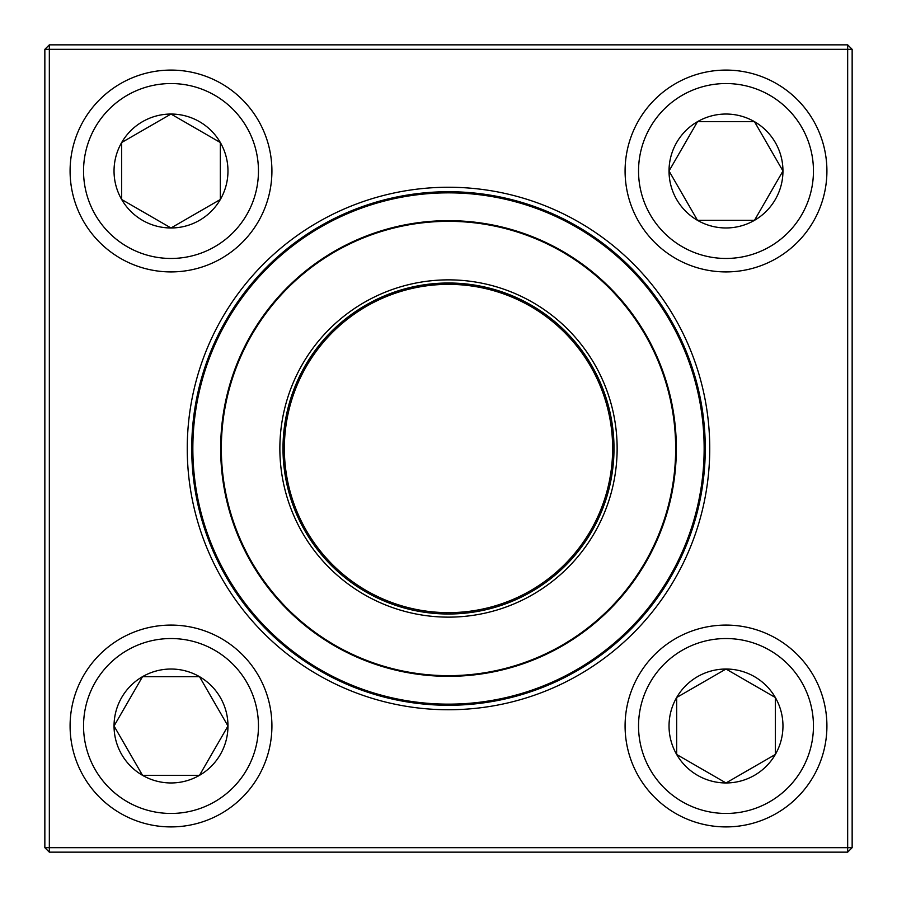 <?xml version="1.0" encoding="UTF-8"?>
<svg xmlns="http://www.w3.org/2000/svg" width="897" height="897" viewBox="0 0 897 897"><rect width="100%" height="100%" fill="white"/><g stroke="black" fill="none" stroke-linecap="round" stroke-linejoin="round"><path stroke-width="1.35" d="M49.335 44.85L847.665 44.85L852.15 49.335L852.15 847.665L847.665 847.665L847.665 49.335L49.335 49.335L49.335 847.665L847.665 847.665L847.665 852.15L49.335 852.15L49.335 847.665L44.85 847.665L44.85 49.335L49.335 44.85L49.335 49.335L44.85 49.335M187.249 448.5A261.251 261.251 0 0 1 579.126 222.254A261.251 261.251 0 0 1 579.126 674.746A261.251 261.251 0 0 1 187.249 448.5M191.734 448.5A256.766 256.766 0 0 0 576.883 670.866A256.766 256.766 0 0 0 576.883 226.134A256.766 256.766 0 0 0 191.734 448.5M847.665 852.15L852.15 847.665M847.665 44.85L847.665 49.335L852.15 49.335M44.85 847.665L49.335 852.15M114.042 725.998A56.971 56.971 0 0 1 199.493 676.663A56.971 56.971 0 0 1 199.493 775.333A56.971 56.971 0 0 1 114.042 725.998L142.522 676.663L199.493 676.663L227.973 725.998L199.493 775.333L142.522 775.333L114.042 725.998L142.522 775.333L199.493 775.333L227.973 725.998L199.493 676.663L142.522 676.663L114.042 725.998M271.914 725.998A100.913 100.913 0 0 0 171.002 625.086A100.913 100.913 0 0 0 70.089 725.998A100.913 100.913 0 0 1 171.002 625.086A100.913 100.913 0 0 1 271.914 725.998A100.913 100.913 0 0 1 120.546 813.388A100.913 100.913 0 0 1 120.546 638.608A100.913 100.913 0 0 1 271.914 725.998A100.913 100.913 0 0 1 120.546 813.388A100.913 100.913 0 0 1 120.546 638.608A100.913 100.913 0 0 1 271.914 725.998M725.998 782.958A56.971 56.971 0 0 1 676.663 697.507A56.971 56.971 0 0 1 775.333 697.507A56.971 56.971 0 0 1 725.998 782.958L676.663 754.478L676.663 697.507L725.998 669.027L775.333 697.507L775.333 754.478L725.998 782.958L775.333 754.478L775.333 697.507L725.998 669.027L676.663 697.507L676.663 754.478L725.998 782.958M725.998 625.086A100.913 100.913 0 0 0 625.086 725.998A100.913 100.913 0 0 0 725.998 826.911A100.913 100.913 0 0 0 826.911 725.998A100.913 100.913 0 0 0 725.998 625.086A100.913 100.913 0 0 1 813.388 776.454A100.913 100.913 0 0 1 638.608 776.454A100.913 100.913 0 0 1 725.998 625.086A100.913 100.913 0 0 1 813.388 776.454A100.913 100.913 0 0 1 638.608 776.454A100.913 100.913 0 0 1 725.998 625.086A100.913 100.913 0 0 0 625.086 725.998A100.913 100.913 0 0 0 725.998 826.911A100.913 100.913 0 0 0 826.911 725.998A100.913 100.913 0 0 0 725.998 625.086M782.958 171.002A56.971 56.971 0 0 1 697.507 220.337A56.971 56.971 0 0 1 697.507 121.667A56.971 56.971 0 0 1 782.958 171.002L754.478 220.337L697.507 220.337L669.027 171.002L697.507 121.667L754.478 121.667L782.958 171.002L754.478 121.667L697.507 121.667L669.027 171.002L697.507 220.337L754.478 220.337L782.958 171.002M625.086 171.002A100.913 100.913 0 0 0 725.998 271.914A100.913 100.913 0 0 0 826.911 171.002A100.913 100.913 0 0 0 725.998 70.089A100.913 100.913 0 0 0 625.086 171.002A100.913 100.913 0 0 1 776.454 83.612A100.913 100.913 0 0 1 776.454 258.392A100.913 100.913 0 0 1 625.086 171.002A100.913 100.913 0 0 1 776.454 83.612A100.913 100.913 0 0 1 776.454 258.392A100.913 100.913 0 0 1 625.086 171.002A100.913 100.913 0 0 0 725.998 271.914A100.913 100.913 0 0 0 826.911 171.002A100.913 100.913 0 0 0 725.998 70.089A100.913 100.913 0 0 0 625.086 171.002M171.002 114.042A56.971 56.971 0 0 1 220.337 199.493A56.971 56.971 0 0 1 121.667 199.493A56.971 56.971 0 0 1 171.002 114.042L220.337 142.522L220.337 199.493L171.002 227.973L121.667 199.493L121.667 142.522L171.002 114.042L121.667 142.522L121.667 199.493L171.002 227.973L220.337 199.493L220.337 142.522L171.002 114.042M171.002 271.914A100.913 100.913 0 0 0 271.914 171.002A100.913 100.913 0 0 0 171.002 70.089A100.913 100.913 0 0 0 70.089 171.002A100.913 100.913 0 0 0 171.002 271.914A100.913 100.913 0 0 1 83.612 120.546A100.913 100.913 0 0 1 258.392 120.546A100.913 100.913 0 0 1 171.002 271.914A100.913 100.913 0 0 1 83.612 120.546A100.913 100.913 0 0 1 258.392 120.546A100.913 100.913 0 0 1 171.002 271.914A100.913 100.913 0 0 0 271.914 171.002A100.913 100.913 0 0 0 171.002 70.089A100.913 100.913 0 0 0 70.089 171.002A100.913 100.913 0 0 0 171.002 271.914M221.783 566.635A255.645 255.645 0 0 1 459.556 193.09A255.645 255.645 0 0 1 664.161 585.775A255.645 255.645 0 0 1 221.783 566.635A255.645 255.645 0 0 1 459.556 193.09A255.645 255.645 0 0 1 664.161 585.775A255.645 255.645 0 0 1 221.783 566.635M298.948 526.427A168.636 168.636 0 0 1 455.788 280.021A168.636 168.636 0 0 1 590.764 539.052A168.636 168.636 0 0 1 298.948 526.427M301.728 524.98A165.496 165.496 0 0 1 455.654 283.16A165.496 165.496 0 0 1 588.118 537.37A165.496 165.496 0 0 1 301.728 524.98M302.928 524.353A164.151 164.151 0 0 1 455.598 284.506A164.151 164.151 0 0 1 586.974 536.641A164.151 164.151 0 0 1 302.928 524.353M246.451 553.785A227.838 227.838 0 0 1 343.215 246.451A227.838 227.838 0 0 1 650.549 343.215A227.838 227.838 0 0 1 553.785 650.549A227.838 227.838 0 0 1 246.451 553.785A227.838 227.838 0 0 1 343.215 246.451A227.838 227.838 0 0 1 650.549 343.215A227.838 227.838 0 0 1 553.785 650.549A227.838 227.838 0 0 1 246.451 553.785M258.459 725.998A87.458 87.458 0 0 0 127.273 650.258A87.458 87.458 0 0 0 127.273 801.739A87.458 87.458 0 0 0 258.459 725.998M725.998 638.541A87.458 87.458 0 0 0 650.258 769.727A87.458 87.458 0 0 0 801.739 769.727A87.458 87.458 0 0 0 725.998 638.541M638.541 171.002A87.458 87.458 0 0 0 769.727 246.742A87.458 87.458 0 0 0 769.727 95.261A87.458 87.458 0 0 0 638.541 171.002M171.002 258.459A87.458 87.458 0 0 0 246.742 127.273A87.458 87.458 0 0 0 95.261 127.273A87.458 87.458 0 0 0 171.002 258.459M649.955 343.529A227.165 227.165 0 0 0 343.529 247.045A227.165 227.165 0 0 0 247.045 553.471A227.165 227.165 0 0 0 553.471 649.955A227.165 227.165 0 0 0 649.955 343.529"/></g></svg>
